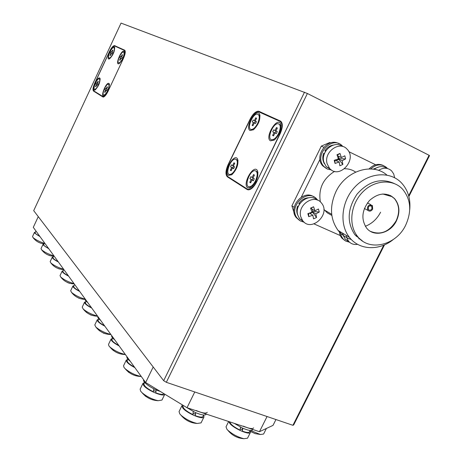<?xml version="1.0" encoding="UTF-8"?>
<svg xmlns="http://www.w3.org/2000/svg" width="462" height="462" viewBox="0 0 462 462"><rect width="100%" height="100%" fill="white"/><g stroke="black" fill="none" stroke-linecap="round" stroke-linejoin="round"><path stroke-width="0.69" d="M275.953 419.548L273.025 425.375L259.459 431.704L187.018 407.721L145.645 382.53L33.287 227.333L38.277 216.638L153.199 366.995L145.645 382.53M259.459 431.704L267.059 416.528L194.768 391.967L187.018 407.721M299.463 220.386L296.24 217.573C287.653 207.444 303.251 189.091 313.831 196.876M304.239 222.257L300.317 220.94L297.233 218.203C287.745 206.855 307.201 187.803 316.747 199.047L317.706 200.225M297.863 215.384C296.506 212.543 296.408 209.477 297.568 206.179L298.527 206.052M308.622 197.771C304.573 197.996 301.293 199.971 298.787 203.713L299.584 204.071M299.878 203.632L298.787 203.713M326.49 168.59L322.874 165.962C313.496 156.583 327.419 136.919 338.715 143.618M331.456 169.993L327.321 169.023L323.926 166.493C313.207 155.55 332.293 134.586 342.475 146.096L342.787 146.431M369.069 168.93C373.596 164.426 378.355 163.282 383.333 165.506M370.668 168.953C376.328 164.039 381.681 163.606 386.723 167.666L387.237 168.214M344.733 240.442L341.764 237.994L340.904 236.746L339.859 234.378L339.327 231.179M349.52 242.215L345.801 241.106L343.191 239.073L341.268 236.013L340.384 231.826M324.388 163.71C322.568 160.597 322.314 157.138 323.631 153.332L324.647 153.118M333.512 145.039C329.943 145.565 327.061 147.499 324.861 150.837L325.635 151.213M325.976 150.681L324.861 150.837M379.111 166.869L373.117 169.156M342.371 233.033L343.589 236.29M160.222 391.406C152.235 389.062 142.186 381.999 143.699 379.862L143.699 379.862M153.748 388.756L153.448 391.84L153.8 388.779M153.448 391.84C146.997 388.554 143.838 385.874 143.971 383.783L144.652 382.386M163.883 393.636L163.854 393.693C163.005 394.808 160.331 394.531 155.827 392.862L156.116 389.864M36.793 232.178L35.031 229.747M45.495 244.202L43.624 241.62M54.863 257.138L52.864 254.377M64.963 271.084L62.815 268.122M75.883 286.174L73.574 282.987M87.734 302.541C85.747 301.062 84.887 299.988 85.141 299.312L85.239 299.099M100.635 320.362C98.493 318.745 97.557 317.561 97.846 316.805L97.932 316.626M114.738 339.841C112.405 338.063 111.4 336.752 111.723 335.903L111.787 335.764M130.215 361.22C127.668 359.251 126.576 357.79 126.94 356.831L126.981 356.745M252.847 429.516L252.72 429.776C251.605 431.086 248.169 430.509 242.406 428.043L234.234 423.354M253.667 427.887C252.552 429.186 249.116 428.603 243.358 426.137M206.37 414.131L206.312 414.247C205.076 415.679 201.363 415.084 195.178 412.456L186.769 407.571M207.271 412.312C206.035 413.733 202.327 413.132 196.142 410.499M39.842 236.394C36.625 234.69 35.054 233.472 35.129 232.744L35.765 231.387M48.666 248.573C45.288 246.783 43.647 245.489 43.734 244.698L44.375 243.33M58.148 261.677C54.603 259.783 52.876 258.408 52.974 257.548L53.627 256.162M68.382 275.808C64.64 273.804 62.826 272.332 62.942 271.39L63.6 269.993M79.447 291.095C75.491 288.964 73.585 287.381 73.712 286.353L74.382 284.944M91.453 307.675C87.266 305.405 85.245 303.701 85.395 302.57L86.071 301.149M104.528 325.733C100.069 323.308 97.932 321.46 98.106 320.206L98.781 318.786M118.815 345.472C114.062 342.862 111.787 340.858 111.983 339.46L112.664 338.04M134.494 367.128C129.406 364.316 126.975 362.121 127.206 360.556L127.887 359.141M242.417 428.049L242.429 431.15L242.758 428.199M240.431 427.096L240.107 430.151C233.847 426.98 230.405 424.226 229.787 421.881M250.185 430.451L249.48 431.866C248.752 432.865 246.402 432.628 242.429 431.15M195.501 412.601L195.322 415.673L195.634 412.658M193.249 411.532L192.937 414.645C186.174 411.186 182.848 408.344 182.958 406.121L183.287 405.451M203.707 415.015L203.014 416.418C202.206 417.515 199.642 417.267 195.322 415.673M118.798 62.907C116.187 62.982 120.992 51.611 123.383 52.044C124.492 52.57 124.272 54.643 122.742 58.276C121.281 61.203 119.964 62.745 118.798 62.907L119.202 63.103M109.24 58.108C106.78 58.183 111.457 47.147 113.704 47.569C114.738 48.071 114.512 50.075 113.023 53.592C111.608 56.439 110.349 57.946 109.24 58.108L109.661 58.31M95.49 89.663L95.178 89.501M99.451 78.95L100.202 79.285M98.4 84.95C97.037 87.699 95.825 89.149 94.756 89.305C92.308 89.403 96.847 78.39 99.093 78.783C100.144 79.302 99.913 81.358 98.4 84.95M103.846 95.045C101.247 95.143 105.902 83.789 108.287 84.194C109.413 84.737 109.194 86.868 107.634 90.581C106.231 93.399 104.966 94.883 103.846 95.045L104.25 95.23M108.685 84.384L109.477 84.742M108.945 83.431C105.989 81.687 99.578 98.666 104.354 95.611C107.958 91.765 109.586 87.797 109.228 83.72L108.945 83.431M99.717 78.038C96.956 76.392 90.719 92.729 95.201 89.871C98.683 86.128 100.271 82.271 99.965 78.297L99.717 78.038M114.281 46.789C111.434 45.42 105.209 61.504 109.679 58.68C113.213 54.955 114.847 51.091 114.593 47.089L114.281 46.789M123.989 51.247C120.94 49.798 114.536 66.505 119.306 63.479C122.967 59.656 124.642 55.688 124.336 51.577L123.989 51.247M229.712 174.486L231.664 174.844M235.684 168.694C233.766 172.366 231.797 174.301 229.776 174.486C224.659 174.671 230.538 158.541 235.377 159.084C237.855 159.944 237.959 163.15 235.684 168.694M238.063 160.805L236.509 159.575M249.133 186.769L250.392 187.277L251.426 187.093M255.532 180.798C253.54 184.592 251.455 186.584 249.278 186.775C243.705 186.977 249.699 170.103 254.989 170.651C257.738 171.569 257.917 174.948 255.532 180.798M257.998 172.678L256.243 171.171M271.783 139.778L273.042 140.315L274.087 140.153M278.598 133.478C276.472 137.497 274.249 139.599 271.939 139.79C266.308 139.899 272.759 123.036 278.089 123.683C280.763 124.567 280.936 127.83 278.598 133.478M281.075 125.797L279.348 124.232M251.305 129.475L253.263 129.88M257.657 123.371C255.613 127.258 253.523 129.291 251.38 129.481C246.223 129.574 252.5 113.461 257.369 114.079C259.788 114.911 259.881 118.006 257.657 123.371M260.042 115.881L258.506 114.605M357.634 244.34C353.892 244.924 350.843 243.855 348.492 241.135L346.581 237.318L346.24 235.389M359.731 238.773L359.228 238.981M358.864 238.704L358.72 237.757M357.068 236.07L356.277 236.365M349.226 241.938L345.178 239.091L343.272 235.297L342.937 233.379M378.47 170.386C383.368 167.365 387.739 167.515 391.585 170.836L393.693 173.914L394.64 177.737M374.185 169.311C378.719 166.037 383.01 165.737 387.075 168.411M327.142 163.791C323.435 152.16 339.483 140.367 347.02 149.122C357.784 159.396 339.148 179.926 329.55 168.341L327.142 163.791M339.997 153.448L341.378 157.571L344.808 155.781L345.611 158.899L342.186 160.695L342.85 164.466L339.865 165.754L339.195 161.989L335.054 163.45L334.234 160.326L338.38 158.864L337 154.735L339.997 153.448L337.191 155.244M330.884 169.583L326.259 166.69L323.862 162.162C320.472 151.548 334.09 139.905 342.238 146.396M300.86 216.984C296.864 205.088 314.351 193.283 321.437 203.02C331.231 214.05 311.197 232.808 302.627 220.582L300.86 216.984M313.6 206.785L314.992 210.845L318.445 208.974L319.277 212.018L315.829 213.889L316.551 217.521L313.559 218.844L312.838 215.205L308.708 216.678L307.865 213.635L311.994 212.168L310.597 208.108L313.6 206.785L310.683 208.322M303.719 221.8L299.52 218.618L297.759 215.038C294.063 204.088 309.217 192.319 317.065 199.982M193.07 413.282L195.334 414.183M182.652 405.064L181.976 405.619L179.048 411.567L179.753 413.848L180.925 415.136C185.666 419.219 191.066 421.991 197.118 423.469L201.057 422.88L203.996 416.926L203.627 415.176M192.175 422.649L191.476 422.435M181.976 405.619L182.692 407.865C186.307 413.034 203.118 420.172 203.996 416.926M240.246 428.846L242.238 429.625M228.661 421.506L226.022 426.813L226.929 429.273L227.708 430.128C232.438 434.292 237.838 437.156 243.913 438.709L247.534 438.195L250.439 432.38L250.063 430.694M239.027 437.878L238.328 437.664M228.823 421.563L229.833 423.435C233.755 428.528 249.619 435.4 250.439 432.38M250.525 430.474L260.412 434.499L263.6 434.037L266.389 428.47L265.217 429.019M255.457 433.691L254.729 433.46M127.737 359.453L126.276 360.112L123.556 365.737L124.024 367.446L125.098 368.653C129.805 372.574 135.147 375.19 141.129 376.507L141.303 376.53M135.759 375.739L134.996 375.514M128.136 371.754L128.609 372.314M126.276 360.112L126.755 361.792C128.188 363.623 130.885 365.563 134.852 367.619M112.468 338.455L111.094 339.033L108.506 344.415L108.911 345.894L109.823 346.922C114.305 350.635 119.485 353.164 125.352 354.504M112.872 350.046L113.311 350.566M111.094 339.033L111.509 340.488C112.82 342.157 115.361 343.965 119.138 345.917M98.545 319.282L97.251 319.802L94.785 324.959L95.917 327.125C100.104 330.596 105.076 333.033 110.822 334.43M98.949 330.255L99.359 330.734M103.396 333.142L105.867 333.841M97.251 319.802L97.615 321.067C98.822 322.597 101.224 324.284 104.816 326.137M85.793 301.721L84.575 302.183L82.219 307.132L83.2 309.02C87.127 312.266 91.898 314.616 97.522 316.06M86.209 312.139L86.585 312.583M90.431 314.859L92.81 315.552M84.575 302.183L84.892 303.291C86.007 304.695 88.282 306.283 91.719 308.05M74.082 285.574L72.921 285.984L70.669 290.742L71.523 292.394C75.167 295.409 79.724 297.667 85.21 299.162M78.523 298.059L80.815 298.752M72.921 285.984L73.204 286.96C74.238 288.253 76.397 289.749 79.695 291.435M63.282 270.674L62.179 271.044L60.02 275.623L60.77 277.073C63.941 279.735 68.157 281.866 73.412 283.472M67.544 282.571L69.623 283.345M62.179 271.044L62.434 271.904C63.392 273.1 65.448 274.509 68.607 276.126M53.292 256.884L52.241 257.213L50.167 261.625L50.832 262.913C53.719 265.35 57.704 267.382 62.786 269.023M56.474 267.746L59.269 268.965M52.241 257.213L52.466 257.975C53.361 259.09 55.325 260.424 58.362 261.971M44.023 244.08L43.024 244.375L41.026 248.637L41.615 249.786C44.34 252.079 48.187 254.042 53.142 255.671M47.112 254.51L49.688 255.63M43.024 244.375L43.226 245.062L48.862 248.845M35.401 232.167L34.448 232.432L32.519 236.55L33.045 237.578C35.701 239.79 39.472 241.707 44.358 243.312M38.404 242.198L40.795 243.231M34.448 232.432L34.627 233.044L40.027 236.642M153.632 390.534L155.96 391.476M142.995 383.304L140.13 389.2L140.667 391.193L141.961 392.631C146.708 396.627 152.096 399.312 158.131 400.698L161.943 400.08L164.813 394.202C163.889 397.412 146.772 390.24 143.549 385.268L142.995 383.304L144.56 382.571M152.986 399.896L152.264 399.682M144.958 395.668L145.466 396.275M390.269 195.42L394.346 198.516C399.405 204.793 400.011 212.22 396.153 220.79C389.229 231.907 380.653 235.424 370.42 231.341M372.672 209.13C371.182 211.301 369.56 211.7 367.81 210.331C366.932 205.971 368.462 204.371 372.401 205.521L372.672 209.13M371.945 208.789C370.876 210.337 369.721 210.626 368.474 209.65C367.844 206.537 368.936 205.388 371.748 206.214L371.945 208.789M396.402 220.923C400.259 212.347 399.659 204.92 394.6 198.643C386.856 191.996 378.476 192.619 369.45 200.525C361.827 210.06 360.874 219.231 366.58 228.043C373.839 237.543 390.534 233.449 396.402 220.923M331.849 215.448L327.24 212.82L323.856 209.361M320.351 201.888C318.254 188.814 323.013 178.638 334.615 171.356M344.612 168.757C348.718 168.728 352.391 169.837 355.63 172.083M380.607 212.197C377.061 218.976 371.968 223.672 365.332 226.288M388.9 194.843L388.992 195.784M391.291 195.969L391.343 196.46M351.328 239.507C346.038 237.861 341.626 234.84 338.097 230.434C330.134 219.231 329.412 206.306 335.938 191.661C345.715 170.709 372.476 162.249 386.867 175.046M393.191 239.593C379.152 251.074 359.234 250.265 349.428 237.329C338.964 224.284 341.458 200.883 355.145 186.735C368.693 172.418 390.032 170.83 401.403 182.819C407.958 189.951 410.735 198.943 409.725 209.8M362.456 240.997L354.891 234.771C346.662 222.309 347.366 208.784 356.999 194.202C368.509 181.214 380.913 177.645 394.213 183.501M405.653 225.225C411.942 211.261 410.891 199.214 402.494 189.085C392.688 178.575 374.128 179.937 362.358 192.383C350.467 204.689 348.325 225.046 357.478 236.319C369.08 251.981 396.171 245.443 405.653 225.225M250.121 130.492L253.523 129.695C258.599 124.648 260.62 119.444 259.592 114.091C256.271 107.178 244.375 127.859 250.121 130.492M270.547 140.829L274.468 139.882C279.677 134.679 281.722 129.331 280.596 123.833C276.998 116.205 264.229 137.895 270.547 140.829M247.713 187.716L249.526 187.988L251.744 186.856C256.832 181.566 258.737 176.189 257.455 170.726C253.8 163.438 241.863 184.338 247.713 187.716M228.361 175.41L231.872 174.694C236.833 169.566 238.727 164.345 237.566 159.026C234.205 152.414 223.03 172.366 228.361 175.41M115.356 46.281L124.804 50.289M103.28 97.084L94.571 91.389M408.668 195.755L429.077 155.278L429.51 155.625L408.876 196.535M384.511 244.843L293.693 424.919L292.914 425.306L166.326 382.305L163.681 380.705L33.697 210.649L121.05 23.1L307.397 93.486L166.326 382.305M429.077 155.278L307.397 93.486M292.914 425.306L383.749 245.166M294.64 214.616L291.897 205.85L321.333 146.096L323.833 147.263M330.63 142.885L329.781 142.504L321.333 146.096M163.681 380.705L304.516 92.157M250.075 119.231L228.13 164.588C225.514 170.622 225.283 174.717 227.437 176.877L247.089 189.466L248.383 189.853C251.241 189.599 253.985 186.983 256.606 181.993L280.151 133.709C282.946 127.217 283.033 122.996 280.417 121.038L258.362 111.18C255.509 111.434 252.749 114.114 250.075 119.231L250.248 119.311M108.085 91.222L123.487 58.293C125.375 53.904 125.745 51.195 124.607 50.156L114.466 45.594C112.994 45.813 111.33 47.8 109.477 51.542L94.779 83.085C92.978 87.26 92.562 89.923 93.532 91.083L103.101 97.089C104.579 96.887 106.243 94.929 108.085 91.222M259.615 112.058L260.938 112.237L280.861 121.298M248.244 189.847L228.626 177.125M375.641 164.772L348.827 151.663M301.334 197.118L319.97 159.326M340.298 235.568L314.05 223.908M291.897 205.85L294.19 207.265M315.829 213.889L312.266 211.735L312.895 211.457L312.283 209.222M316.551 217.521L312.266 211.735M309.419 213.126L312.838 215.205M314.992 210.845L311.434 208.714L311.255 208.067M309.979 213.467L312.445 212.381M308.708 216.678L308.656 213.386M319.277 212.018L312.895 211.457M342.186 160.695L338.421 158.905L339.05 158.633L338.415 156.179M342.85 164.466L338.421 158.905M334.736 160.17L339.195 161.989M341.378 157.571L337.612 155.798L337.439 155.14M336.249 160.568L338.588 159.563M335.054 163.45L334.811 160.458M345.611 158.899L339.05 158.633M249.324 189.743L247.112 188.946L227.789 176.588C225.635 174.434 225.86 170.334 228.476 164.299L250.052 119.704C252.726 114.593 255.486 111.908 258.339 111.654L280.024 121.367C282.634 123.325 282.548 127.547 279.753 134.038L256.82 181.554M248.4 189.328C251.259 189.079 254.002 186.457 256.624 181.468M254.389 120.622L256.162 121.477L255.365 121.096L254.447 122.99L255.238 123.383L252.246 121.933L253.164 120.033L254.389 120.622L255.752 117.81L256.358 118.67M256.456 121.616L255.22 121.021L256.456 121.616L255.532 123.527L254.296 122.927L252.933 125.745L252.102 125.335L253.465 122.522M255.752 117.81L256.583 118.203L255.22 121.021M252.102 125.335L253.159 125.271M254.296 122.927L255.532 123.521M253.164 120.033L255.365 121.096M252.246 121.933L254.447 122.99M277.269 131.606L275.918 130.954L277.269 131.601L276.293 133.599L274.948 132.946L273.516 135.886L272.609 135.441L274.041 132.507L272.707 131.855L273.671 129.874L276.842 131.404L275.97 130.983L275.005 132.964L275.872 133.391M275.005 130.521L276.438 127.581L277.096 128.528M276.438 127.581L277.35 128.009L275.918 130.954M275.878 133.385L274.041 132.507M272.609 135.441L273.77 135.366M274.948 132.946L276.299 133.593M273.671 129.874L275.97 130.983M272.707 131.855L275.005 132.964M253.563 174.549L254.429 175.069L253.009 177.986L254.291 178.759L253.326 180.734L252.05 179.955L250.629 182.865L249.775 182.334L251.189 179.423L249.925 178.65L250.883 176.692L252.148 177.46L253.563 174.549L254.233 175.473M252.148 177.46L253.06 177.876M249.925 178.65L252.985 180.376M253.037 180.261L251.189 179.423M249.775 182.334L250.935 182.242M252.05 179.955L253.407 180.567M253.06 178.014L252.212 179.758M233.957 162.803L234.748 163.282L233.397 166.072L234.569 166.782L233.651 168.676L232.478 167.96L231.127 170.749L230.347 170.264L231.693 167.481L230.538 166.77L231.445 164.888L232.605 165.592L233.957 162.803L234.569 163.646M232.605 165.592L233.443 165.974M230.538 166.77L233.431 168.393M233.477 168.289L231.693 167.481M230.347 170.264L231.404 170.183M232.478 167.96L233.726 168.526M233.535 166.158L232.721 167.827M103.65 96.985L93.734 90.858C92.764 89.703 93.18 87.035 94.981 82.86L109.43 51.854C111.284 48.112 112.947 46.125 114.42 45.905L125.104 50.745M123.354 58.576L108.224 90.927M103.153 96.754C104.631 96.552 106.289 94.595 108.137 90.887M123.267 58.53C125.15 54.146 125.525 51.438 124.388 50.398M107.063 89.362L106.601 90.616M107.103 86.827L107.502 87.064L106.572 89.062L107.161 89.42L106.526 90.771L105.937 90.413L105.007 92.412L104.608 92.163L105.544 90.171L104.961 89.813L105.584 88.467L106.173 88.825L107.103 86.827L107.421 87.243M106.173 88.825L106.589 89.016M104.961 89.813L106.503 90.558M106.583 90.65L105.544 90.171M104.608 92.163L105.134 92.14M105.937 90.413L106.56 90.702M97.915 83.807L97.418 84.996M97.938 81.335L98.308 81.56L97.407 83.501L97.961 83.836L97.349 85.152L96.795 84.812L95.894 86.746L95.519 86.515L96.425 84.581L95.871 84.246L96.483 82.941L97.032 83.275L97.938 81.335L98.233 81.722M97.032 83.275L97.424 83.455M95.871 84.246L97.372 84.968M97.401 85.037L96.425 84.581M95.519 86.515L96.009 86.492M96.795 84.812L97.378 85.083M111.573 52.085L112.549 52.553L111.937 53.869L110.378 53.118L110.995 51.808L111.573 52.085L112.48 50.133L112.878 50.318L111.966 52.27L112.549 52.553L111.931 53.875L111.354 53.592L110.441 55.538L110.048 55.348L110.961 53.401M112.48 50.133L112.78 50.531M110.995 51.808L112.503 52.529M110.378 53.118L111.885 53.846M110.048 55.348L110.539 55.33M111.354 53.592L111.937 53.869M112.549 52.553L111.966 52.27M121.188 56.699L122.228 57.196L121.593 58.553L119.941 57.756L120.57 56.404L121.188 56.699L122.124 54.689L122.545 54.886L121.604 56.895L122.228 57.196L121.587 58.559L120.969 58.258L120.033 60.268L119.618 60.06L120.553 58.056M122.124 54.689L122.442 55.111M120.57 56.404L122.124 57.149M119.941 57.756L121.494 58.507M119.618 60.06L120.137 60.043M120.969 58.258L121.593 58.553M122.228 57.196L121.604 56.895M260.938 112.237L259.165 111.371M247.748 189.761L247.089 189.466M229.227 177.679L227.437 176.877M94.843 91.684L93.532 91.083M116.014 46.287L114.709 45.651M280.134 121.419L281.601 122.135M297.233 218.203L296.24 217.573M323.926 166.493L322.874 165.962M342.827 238.646L341.764 237.994M123.781 52.241L124.186 52.437M114.068 47.742L114.489 47.944M94.756 89.305L95.507 89.651M109.448 84.413L109.228 83.72M100.173 78.927L99.965 78.297M114.79 47.725L114.593 47.089M124.544 52.281L124.336 51.577M229.776 174.486L230.85 174.971M249.278 186.775L250.392 187.277M271.939 139.79L273.042 140.315M251.38 129.481L252.448 129.989M348.492 241.135L345.178 239.091M329.55 168.341L326.259 166.69M302.627 220.582L299.52 218.618M180.925 415.136C185.17 420.229 190.563 423.007 197.118 423.469M227.708 430.128C231.912 435.36 237.312 438.219 243.913 438.709M250.456 431.496L255.261 433.633L260.412 434.499M125.098 368.653C129.273 373.677 134.615 376.293 141.129 376.507M109.823 346.916C113.848 351.842 119.034 354.383 125.387 354.545M95.917 327.125C99.763 331.901 104.753 334.373 110.897 334.534M83.2 309.014C86.885 313.658 91.695 316.054 97.638 316.216M71.523 292.394C74.971 296.795 79.499 299.128 85.106 299.388M60.77 277.073C63.993 281.243 68.243 283.506 73.527 283.864M50.832 262.913C53.927 266.961 58.033 269.161 63.144 269.519M41.615 249.78C44.623 253.736 48.614 255.879 53.604 256.219M33.045 237.572C35.822 241.268 39.524 243.347 44.15 243.809M141.961 392.631C146.206 397.655 151.594 400.34 158.131 400.698M382.715 193.976L392.429 196.772M370.899 204.73L367.452 202.905M367.81 210.331L364.385 208.472M371.748 206.214L370.68 205.648M331.699 214.299L324.37 210.008M349.428 237.329L338.097 230.434M357.478 236.319L354.891 234.771M259.944 115.656L259.592 114.091M280.931 125.45L280.596 123.833M257.836 172.326L257.455 170.726M237.953 160.574L237.566 159.026M260.129 112.041L258.362 111.18M115.766 46.223L114.466 45.594"/></g></svg>
